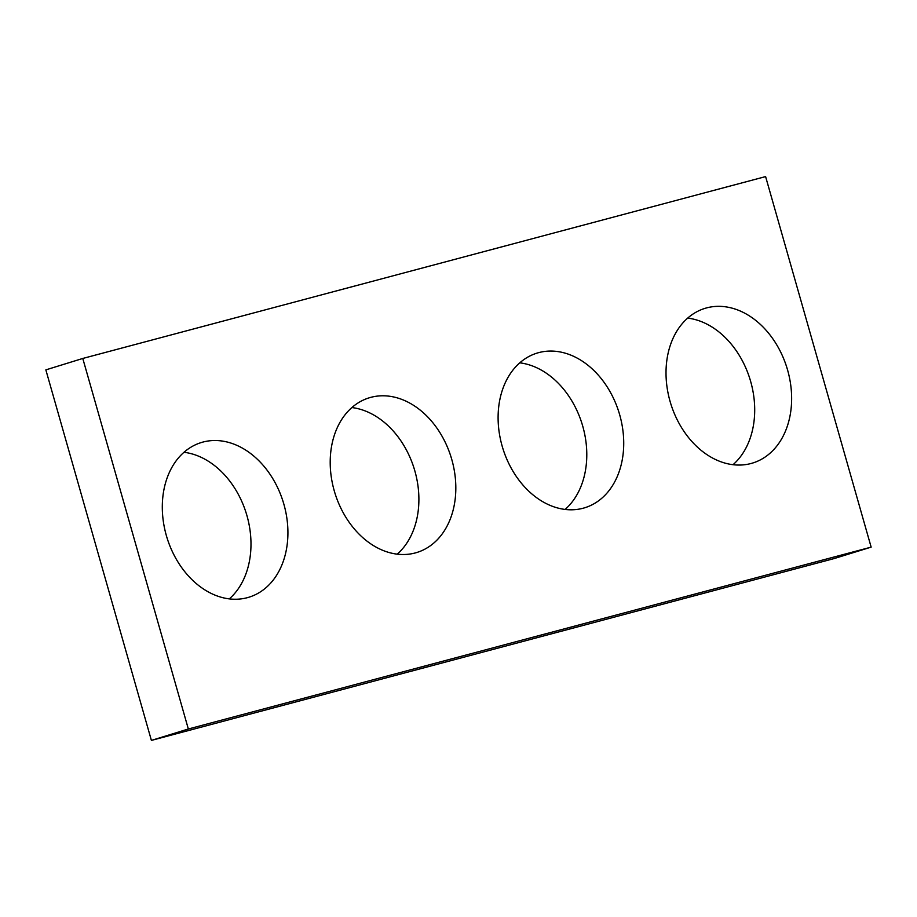 <?xml version="1.0" encoding="UTF-8"?>
<svg xmlns="http://www.w3.org/2000/svg" width="917" height="917" viewBox="0 0 917 917"><rect width="100%" height="100%" fill="white"/><g stroke="black" fill="none" stroke-linecap="round" stroke-linejoin="round"><path stroke-width="1.38" d="M188.34 728.992L871.15 547.128L765.603 176.591L82.782 358.455L188.34 728.992L151.397 740.409L834.218 558.545L871.15 547.128M151.397 740.409L45.85 369.872L82.782 358.455M687.704 318.107A80.925 60.797 -107.2 0 1 749.98 379.168A80.925 60.797 -107.2 0 1 733.015 464.713M670.063 401.359A80.925 60.797 -107.2 0 1 704.921 308.387A80.925 60.797 -107.2 0 1 786.912 367.751A80.925 60.797 -107.2 0 1 752.719 463.016A80.925 60.797 -107.2 0 1 670.063 401.359M519.79 362.834A80.925 60.797 -107.2 0 1 582.066 423.895A80.925 60.797 -107.2 0 1 565.113 509.439M502.149 446.086A80.925 60.797 -107.2 0 1 537.018 353.114A80.925 60.797 -107.2 0 1 618.998 412.478A80.925 60.797 -107.2 0 1 584.817 507.743A80.925 60.797 -107.2 0 1 502.149 446.086M351.887 407.561A80.925 60.797 -107.2 0 1 414.163 468.61A80.925 60.797 -107.2 0 1 397.21 554.166M334.247 490.801A80.925 60.797 -107.2 0 1 369.115 397.84A80.925 60.797 -107.2 0 1 451.095 457.193A80.925 60.797 -107.2 0 1 416.914 552.47A80.925 60.797 -107.2 0 1 334.247 490.801M183.985 452.287A80.925 60.797 -107.2 0 1 246.26 513.337A80.925 60.797 -107.2 0 1 229.296 598.893M166.344 535.528A80.925 60.797 -107.2 0 1 201.213 442.567A80.925 60.797 -107.2 0 1 283.193 501.92A80.925 60.797 -107.2 0 1 249.011 597.196A80.925 60.797 -107.2 0 1 166.344 535.528"/></g></svg>
